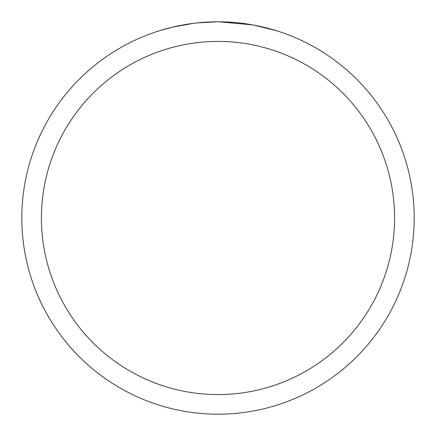 <?xml version="1.0" encoding="UTF-8"?>
<svg xmlns="http://www.w3.org/2000/svg" width="436" height="436" viewBox="0 0 436 436"><rect width="100%" height="100%" fill="white"/><g stroke="black" fill="none" stroke-linecap="round" stroke-linejoin="round"><path stroke-width="0.65" d="M218 41.42A176.58 176.58 0 0 1 394.58 218A176.58 176.58 0 0 1 218 394.58A176.58 176.58 0 0 1 41.42 218A176.58 176.58 0 0 1 218 41.42M218 21.8A196.2 196.2 0 0 1 414.2 218A196.2 196.2 0 0 1 218 414.2A196.2 196.2 0 0 1 21.8 218A196.2 196.2 0 0 1 218 21.8M252.853 24.923L218.981 21.805L222.605 21.855M226.458 21.985L230.649 22.209M253.779 25.092L276.288 30.662M221.913 21.838L224.638 21.914M242.16 23.293L242.988 23.397M195.873 23.053L188.668 24.007M159.718 30.662L172.869 27.065L193.48 23.342M203.617 22.329L206.74 22.127M217.019 21.805L196.794 22.95M198.811 22.743L202.059 22.449M202.844 22.389L209.182 22.002"/></g></svg>
